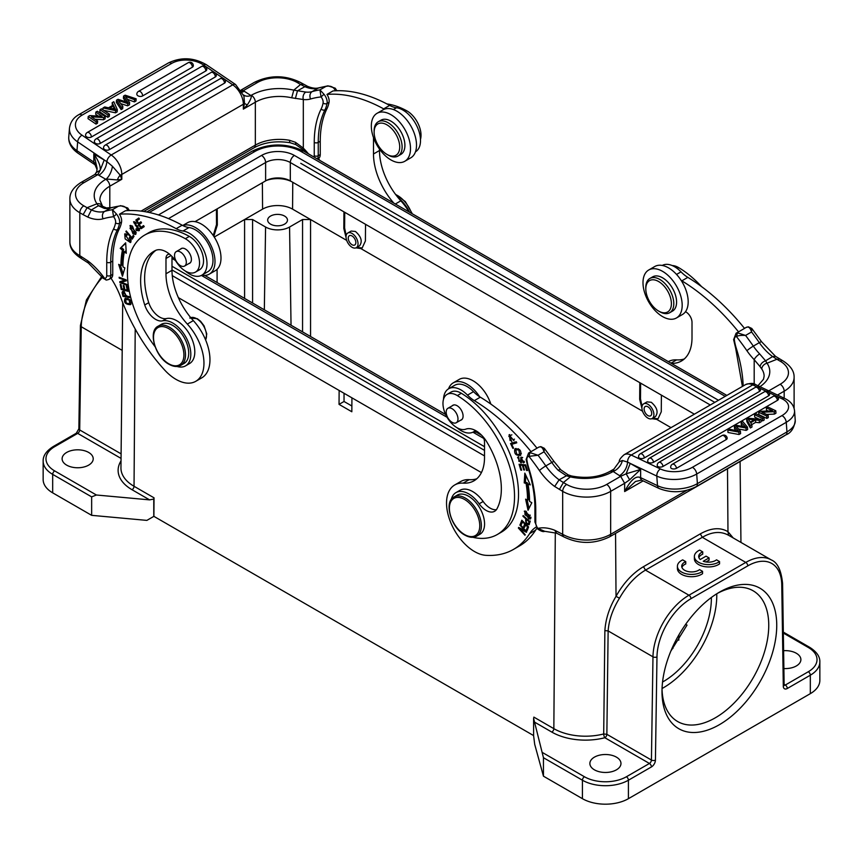 <?xml version="1.0" encoding="UTF-8"?>
<svg xmlns="http://www.w3.org/2000/svg" width="863" height="863" viewBox="0 0 863 863"><rect width="100%" height="100%" fill="white"/><g stroke="black" fill="none" stroke-linecap="round" stroke-linejoin="round"><path stroke-width="1.29" d="M352.039 247.282A8.479 4.898 -120 0 0 356.279 247.703A8.479 4.898 -120 0 0 356.279 237.908A8.479 4.898 -120 0 0 347.8 233.01A8.479 4.898 -120 0 0 346.505 239.806A8.479 4.898 -120 0 0 352.039 247.282M352.039 244.747A5.372 3.096 -120 0 0 354.725 245.006A5.372 3.096 -120 0 0 354.725 238.803A5.372 3.096 -120 0 0 349.353 235.707A5.372 3.096 -120 0 0 348.533 240.011A5.372 3.096 -120 0 0 352.039 244.747M457.271 495.114A22.621 13.053 60 0 1 479.882 508.178A22.621 13.053 60 0 1 479.882 534.294L476.689 536.139A22.621 13.053 60 0 0 476.689 510.022A22.621 13.053 60 0 0 454.067 496.969L457.271 495.114M378.221 121.769L381.025 120.162A19.795 11.424 60 0 1 398.695 128.35A19.795 11.424 60 0 1 403.841 150.949A19.795 11.424 60 0 1 400.81 154.434L398.016 156.052A19.795 11.424 -120 0 0 401.047 152.568A19.795 11.424 -120 0 0 395.89 129.968A19.795 11.424 -120 0 0 378.221 121.769A19.795 11.424 -120 0 0 375.189 125.264A19.795 11.424 -120 0 0 374.121 130.831L374.121 132.222A18.091 10.442 -120 0 0 386.915 154.38A18.091 10.442 -120 0 0 398.738 152.093A18.091 10.442 -120 0 0 391.824 128.792A18.091 10.442 -120 0 0 375.103 127.12A18.091 10.442 -120 0 0 374.121 132.222M386.915 154.38L388.113 155.07A19.795 11.424 -120 0 0 398.016 156.052M182.837 225.567A27.702 15.998 60 0 1 195.405 227.552A27.702 15.998 60 0 1 213.506 251.964A27.702 15.998 60 0 1 209.256 274.164L215.254 270.702A27.702 15.998 -120 0 0 219.504 248.501A27.702 15.998 -120 0 0 201.403 224.089A27.702 15.998 -120 0 0 187.551 222.719L182.719 225.502M209.256 274.164A27.702 15.998 60 0 1 201.748 275.243M404.769 161.295L410.766 157.832A27.702 15.998 -120 0 0 415.017 135.631A27.702 15.998 -120 0 0 396.915 111.208A27.702 15.998 -120 0 0 383.064 109.838L377.066 113.301A27.702 15.998 60 0 1 390.917 114.671A27.702 15.998 60 0 1 409.019 139.094A27.702 15.998 60 0 1 404.769 161.295A27.702 15.998 60 0 1 390.917 159.925A27.702 15.998 60 0 1 372.816 135.502A27.702 15.998 60 0 1 377.066 113.301M420.475 139.364A19.795 11.424 60 0 0 406.656 110.744A83.118 47.983 -120 0 0 386.926 103.938M398.393 198.005A25.448 14.693 60 0 1 409.547 212.212M155.038 346.624A83.118 47.983 60 0 1 144.65 235.092A83.118 47.983 60 0 1 185.34 238.717A19.795 11.424 -120 0 1 198.436 256.149A19.795 11.424 -120 0 1 195.437 272.136L199.439 269.828A19.795 11.424 60 0 0 202.438 253.841A19.795 11.424 60 0 0 189.342 236.419A83.118 47.983 -120 0 0 148.641 232.783L144.65 235.092M177.023 366.462A25.448 14.693 -120 0 0 185.545 365.869A25.448 14.693 -120 0 0 186.602 338.447A25.448 14.693 -120 0 0 162.514 320.853A16.958 9.795 60 0 1 144.736 304.973A64.455 37.217 60 0 1 153.97 251.252A64.455 37.217 60 0 1 155.448 250.486A22.621 13.053 60 0 1 176.537 262.158A19.795 11.424 -120 0 0 195.437 272.136M155.976 250.248A64.455 37.217 -120 0 0 148.738 302.665A16.958 9.795 -120 0 0 166.516 318.544A25.448 14.693 60 0 1 190.604 336.139A25.448 14.693 60 0 1 189.536 363.56L185.545 365.869M188.814 263.614A8.479 4.898 -120 0 0 189.655 263.291A8.479 4.898 -120 0 0 191.403 259.45A8.479 4.898 -120 0 0 187.724 250.885A8.479 4.898 -120 0 0 181.165 248.598A8.479 4.898 -120 0 0 180.464 249.17M131.23 240.712L129.871 241.511L130.281 239.687L131.489 238.997M130.464 237.12L129.267 237.81L129.817 237.368L130.421 242.568L125.146 238.889L124.714 233.905L127.077 234.553L126.958 235.437L125.286 234.909L126.548 234.186M125.415 233.754L125.167 234.995M129.741 241.575L130.939 242.018M125.286 234.909L129.871 241.511M130.281 239.687L129.277 237.81M143.636 225.685L141.047 227.325L143.582 225.599L144.207 226.624L141.133 228.717L135.825 220.043L138.814 218.015L139.439 219.029L137.001 220.691L138.619 223.355L140.906 221.802L141.521 222.816L139.245 224.369L141.047 227.325M140.96 221.888L138.619 223.355M138.857 218.102L137.023 219.342L137.595 220.281M139.256 222.988L139.849 223.959M141.683 226.958L142.276 227.94M137.023 219.342L135.825 220.043M138.263 229.806L139.515 230.281M135.372 222.115L134.175 222.805L138.986 230.777L137.023 230.464L138.22 229.774M134.24 221.618L133.981 222.934M135.426 225.599L138.209 225.858M138.533 225.804L137.325 226.494L133.549 221.802L136.397 223.215L135.976 223.722L134.175 222.805M140.151 228.199L138.954 228.889M136.99 228.458L135.793 229.148L138.986 228.911L137.336 226.505M138.436 229.741L138.986 228.911M137.023 230.464L135.793 229.148M133.711 235.901L131.866 237.638L133.269 235.383L134.024 236.268L132.233 239.127L125.879 231.575L126.257 230.971L131.866 237.638M132.471 237.282L132.999 237.918M126.473 231.23L125.879 231.575M130.54 226.591L130.086 228.533L134.952 233.442L135.362 231.413L130.54 226.591L131.942 225.815M136.3 232.643L134.952 233.442M134.747 233.528L136.02 233.938M130.658 225.405L130.378 226.71M132.503 226.203L135.523 234.456L132.945 233.808L129.968 225.588L132.503 226.203M119.461 214.218L125.459 210.755A169.633 97.94 60 0 1 182.169 225.211A28.274 16.321 -120 0 0 188.975 227.552L182.978 231.014A28.274 16.321 60 0 1 176.171 228.673A169.633 97.94 -120 0 0 119.461 214.218A8.479 4.898 60 0 1 121.651 220.842A8.479 4.898 60 0 1 121.543 222.115A43.538 25.135 60 0 1 119.461 228.479A109.698 63.333 -120 0 0 112.74 261.068L112.74 274.358A8.479 4.898 60 0 1 111.025 278.22A56.548 32.643 60 0 1 120.874 297.8A130.043 75.081 -120 0 0 164.596 369.99A39.579 22.848 -120 0 0 175.966 379.353A39.579 22.848 -120 0 0 195.761 381.317A39.579 22.848 -120 0 0 187.347 324.078A50.885 29.385 60 0 1 165.987 273.776L165.987 258.479A8.479 4.898 60 0 1 167.746 254.596A8.479 4.898 60 0 1 169.569 254.207M182.978 231.014A24.876 14.369 60 0 1 204.132 251.004A24.876 14.369 60 0 1 201.845 275.178A24.876 14.369 60 0 1 185.275 270.993M201.845 275.178L207.843 271.716A24.876 14.369 -120 0 0 210.119 247.541A24.876 14.369 -120 0 0 188.975 227.552M171.985 256.419L171.985 270.313A50.885 29.385 -120 0 0 193.344 320.615A39.579 22.848 60 0 1 201.759 377.854L195.761 381.317M384.348 109.223A28.274 16.321 60 0 1 383.668 108.867A169.633 97.94 -120 0 0 326.969 94.412L332.967 90.949A169.633 97.94 60 0 1 389.666 105.405A28.274 16.321 -120 0 0 396.484 107.756A24.876 14.369 60 0 1 417.595 127.648A24.876 14.369 60 0 1 415.448 151.856M393.819 203.129A50.885 29.385 60 0 1 373.496 153.981L373.496 138.673A8.479 4.898 60 0 1 373.55 137.746M379.493 149.072L379.493 150.518A50.885 29.385 -120 0 0 400.842 200.809A39.579 22.848 60 0 1 408.997 211.888M326.969 94.412A8.479 4.898 60 0 1 329.159 101.036A8.479 4.898 60 0 1 329.051 102.319A43.538 25.135 60 0 1 326.969 108.684A109.698 63.333 -120 0 0 320.249 141.262L320.249 154.563A8.479 4.898 60 0 1 318.523 158.425A56.548 32.643 60 0 1 319.774 160.378M125.685 243.323L120.227 248.328L125.664 242.827L126.278 253.301L124.38 251.748L125.588 251.057L126.171 251.543M120.421 265.362L123.129 273.949M124.38 251.748A95.275 55.005 -120 0 0 122.934 266.818L124.865 267.94L122.449 276.289L118.684 264.358L120.939 265.664L122.136 264.973A98.102 56.634 -120 0 1 123.625 249.45L122.427 250.141L120.227 248.328M121.424 247.638L123.625 249.45M120.939 265.664A98.102 56.634 60 0 1 122.427 250.141M120.119 277.638L119.256 278.145L119.126 277.271L126.203 279.871L126.343 280.799L121.295 282.341L126.3 280.486M121.629 282.147L121.014 281.338M121.295 282.341L126.861 284.38L126.99 285.243L119.903 282.654L119.774 281.726L124.811 280.173L119.256 278.145M125.685 279.677L124.811 280.173M121.111 281.964L119.903 282.654M125.599 299.385L126.257 303.14L129.882 303.787L129.17 299.968L125.599 299.385L127.951 298.447M131.338 302.902L129.882 303.787M125.718 298.231L125.351 299.569M128.738 304.013L130.949 304.218M125.059 298.469C130.173 298.803 131.953 300.874 130.41 304.682C125.275 304.391 123.485 302.32 125.059 298.469L125.027 298.49M125.955 296.009C125.081 292.611 124.067 291.575 122.902 292.924L123.528 295.578L126.624 295.621M122.902 292.924L124.455 291.662M123.312 291.316L123.333 292.298M125.976 295.998L126.753 296.138M126.764 296.149L129.526 296.635L129.763 297.573L122.967 296.376L122.071 292.654L122.514 291.467L126.764 296.149M123.247 291.953L122.05 292.643M122.978 296.376L124.175 295.685M124.186 289.234L124.79 289.396M127.368 290.097L127.983 290.259M126.322 285.923L127.141 286.149L128.199 291.338L121.241 289.45L120.227 284.423L121.047 284.639L121.877 288.749L124.002 289.332L123.226 285.48L124.045 285.707L124.822 289.547L127.195 290.195L126.322 285.923M127.886 289.795L127.195 290.195M124.693 288.932L124.002 289.332M122.266 288.857L121.241 289.45M297.541 90.777L304.876 86.678L300.604 84.455L293.776 90.151L305.826 92.071A5.653 4.25 96.4 0 0 303.312 99.515L291.716 97.799L293.776 90.151A39.579 22.848 180 0 0 251.338 95.264A5.653 3.269 60 0 1 255.34 102.19A33.927 19.59 180 0 1 291.716 97.799M241.759 91.208L243.344 90.647L250.885 95.523C251.931 96.602 250.734 99.73 247.293 104.93A11.305 1.672 17.8 0 1 244.488 103.312L243.927 95.987M251.338 95.264L250.885 95.523A11.305 7.681 -49.2 0 1 243.711 95.038M244.423 91.273L242.298 92.147M134.423 101.91L134.606 99.709L136.16 98.814L135.987 101.003L134.423 101.91L127.573 99.385M129.633 102.578L127.81 103.636L127.638 105.815L129.461 104.779L129.633 102.578L125.502 96.365L134.596 99.709M125.685 101.758L123.398 98.274L123.571 96.073L125.135 95.178L136.16 98.814M123.582 96.073L127.789 102.427L117.994 99.299L116.527 100.151L116.343 102.341L121.144 109.579L121.327 107.379L116.527 100.151M121.327 107.379L122.859 106.494L122.675 108.695L121.144 109.579M122.859 106.494L118.404 100.475L127.8 103.636M127.616 105.836L120.712 103.603M192.32 67.238L142.589 95.944A3.387 2.125 -175.5 0 1 138.824 96.203A3.387 2.125 -175.5 0 1 136.818 94.056A3.387 3.387 0 0 1 138.501 91.392L188.231 62.675A3.387 1.963 60 0 1 189.936 62.848A3.387 1.963 60 0 1 192.32 67.238A3.387 2.125 -175.5 0 0 193.312 65.879A3.387 3.387 0 0 0 188.231 62.675M215.286 76.98L100.14 143.463A3.387 2.125 -175.5 0 1 96.376 143.722A3.387 2.125 -175.5 0 1 94.369 141.575A3.387 3.387 0 0 1 96.052 138.9L211.198 72.427A3.387 1.963 60 0 1 212.902 72.589A3.387 1.963 60 0 1 215.286 76.98A3.387 2.125 -175.5 0 0 216.279 75.631A3.387 3.387 0 0 0 211.198 72.427M224.445 83.193L109.299 149.677A3.387 2.125 -175.5 0 1 105.534 149.935A3.387 2.125 -175.5 0 1 103.528 147.789A3.387 3.387 0 0 1 105.21 145.113L220.367 78.641A3.387 1.963 60 0 1 222.061 78.803A3.387 1.963 60 0 1 224.445 83.193A3.387 2.125 -175.5 0 0 225.437 81.845A3.387 3.387 0 0 0 220.367 78.641M205.782 70.971L91.327 137.044A3.387 2.125 -175.5 0 1 87.562 137.303A3.387 2.125 -175.5 0 1 85.556 135.157A3.387 3.387 0 0 1 87.239 132.492L201.694 66.408A3.387 1.963 60 0 1 204.304 67.314A3.387 1.963 60 0 1 205.793 70.734A3.387 1.963 60 0 1 205.782 70.971A3.387 2.125 -175.5 0 0 206.775 69.612A3.387 3.387 0 0 0 201.694 66.408M114.639 110.378L114.811 108.177L113.743 105.858L114.078 109.17M113.743 105.858L109.817 108.123L115.707 109.569L114.811 108.177M112.373 108.749L113.56 108.058M113.323 105.027L112.179 102.654L113.797 101.715L117.336 109.677L115.685 110.637L102.999 107.951L104.736 106.947L108.501 107.81L113.323 105.027M102.999 107.951L102.859 109.72M115.685 110.637L115.513 112.826L103.808 110.356M117.336 109.677L117.163 111.877L115.513 112.826M112.352 105.577L112.179 102.654M102.104 116.332L95.847 112.082L97.314 111.241L105.275 116.645L103.711 117.551L91.392 116.807L97.648 121.047L96.181 121.888L88.22 116.483L89.784 115.588L102.104 116.332M88.22 116.483L88.048 118.684L96.009 124.089L96.181 121.888M97.648 121.047L97.476 123.247L96.009 124.089M103.711 117.551L103.538 119.741L94.962 119.223M105.275 116.645L105.103 118.835L103.538 119.741M98.36 116.106L95.674 114.283L95.847 112.082M107.951 115.092L99.989 109.687L101.521 108.814L109.482 114.218L107.951 115.092L107.778 117.292L109.31 116.408L109.482 114.218M107.778 117.292L99.817 111.888L99.989 109.687M247.293 104.93L243.344 109.116L244.488 103.312A5.653 3.269 0 0 1 243.344 104.261L243.344 109.116L255.34 102.19L255.34 145.124L141.057 211.101M297.487 90.744L295.383 98.511M81.489 258.469L80.281 255.955L87.81 260.863L88.468 263.01M112.74 274.358L110.744 275.513A8.479 4.898 -120 0 1 108.986 279.396L106.645 280.044L103.247 278.35L104.585 278.371A5.653 3.269 -120 0 0 106.742 275.513A2.826 1.629 180 0 0 110.744 275.513L110.744 262.223A109.698 63.333 60 0 1 117.465 229.634A43.538 25.135 -120 0 0 119.547 223.269A8.479 4.898 -120 0 0 119.655 221.996A8.479 4.898 -120 0 0 116.505 214.078L113.56 216.71L112.427 209.677L116.505 214.078M97.12 168.317L93.808 153.894C98.63 160.939 100.766 166.408 100.194 170.281L97.81 174.671L83.819 182.751A28.274 16.321 0 0 0 83.819 205.836L87.098 207.724L96.947 203.787A39.579 22.848 180 0 1 105.804 179.288L97.81 174.671L94.984 174.391L96.721 171.651L97.12 168.317M224.488 79.202L232.762 84.822L111.219 154.995A5.653 2.967 124.2 0 0 106.872 161.608L93.808 153.894L93.808 162.104L97.077 169.493M127.551 208.63L126.494 208.307C124.671 206.16 121.985 205.47 118.425 206.214L112.427 209.677A175.286 101.198 -120 0 0 104.671 211.403A39.579 22.848 60 0 1 91.381 209.946L87.81 217.088L83.107 214.65L87.098 207.724L91.37 209.925L98.414 205.75L96.947 203.797A5.653 4.304 145.7 0 1 101.597 205.189M104.315 208.404L98.414 205.739L102.578 206.3L106.44 207.929A5.653 4.25 96.4 0 0 104.315 208.404A39.579 22.848 -120 0 0 110.669 207.94A175.286 101.198 60 0 1 118.425 206.214L111.5 207.584A5.653 4.574 73.9 0 0 110.669 207.94L104.671 211.403A5.653 4.574 73.9 0 0 103.075 218.792A45.232 26.117 60 0 1 87.81 217.088M102.578 206.289L99.871 200.065A33.927 19.59 180 0 1 109.806 186.214L121.802 179.288L121.802 174.434A5.653 3.269 0 0 1 120.151 175.103L121.802 179.288L117.346 179.946L106.268 179.019A11.305 5.124 -68.9 0 0 112.427 166.279L120.151 175.103A11.305 7.26 -60 0 0 117.346 179.946M112.427 166.279L106.872 161.608C106.289 167.422 103.625 171.974 98.889 175.297M335.06 88.835L334.003 88.501C332.179 86.365 329.483 85.664 325.934 86.408L327.843 85.858M307.562 86.419L304.876 86.678A39.579 22.848 -120 0 0 318.177 88.134A175.286 101.198 60 0 1 325.934 86.408L319.936 89.871L324.003 94.272L321.058 96.915L319.936 89.871A175.286 101.198 -120 0 0 312.179 91.597A39.579 22.848 60 0 1 305.826 92.071M290.248 142.751A5.653 1.392 100.5 0 1 289.58 140.302L295.459 142.298L303.312 148.134L303.312 99.515A45.232 26.117 60 0 0 310.583 98.986A5.653 4.574 73.9 0 1 312.179 91.597L318.177 88.134A5.653 4.574 73.9 0 1 319.008 87.789L327.983 85.836L335.222 88.177L336.872 90.734M289.58 140.302A33.927 19.59 0 0 0 255.34 145.124A5.653 3.269 60 0 1 254.164 147.713C264.305 142.255 276.343 140.604 290.27 142.751L295.75 144.553L295.459 142.298M94.477 162.632L95.264 164.941L77.789 153.053A5.653 2.967 -55.8 0 1 76.958 150.68A28.274 17.681 -175.5 0 1 68.77 136.904L69.472 128.112A28.274 17.681 4.5 0 0 77.659 141.888A5.653 2.967 -55.8 0 1 82.007 135.178A22.621 14.142 4.5 0 1 82.071 115.135A5.653 3.269 -120 0 0 78.889 114.639L168.447 62.934A5.653 3.269 60 0 1 171.629 63.431A22.621 14.142 4.5 0 1 203.549 65.005A5.653 2.967 -55.8 0 1 206.376 64.725L235.588 84.542A5.653 2.967 124.2 0 0 232.762 84.822A16.397 9.471 60 0 1 243.344 104.261L121.802 174.434A16.397 9.471 -120 0 0 111.219 154.995L82.007 135.178M186.311 262.223A8.339 4.811 -120 0 0 182.665 253.841A8.339 4.811 -120 0 0 176.246 251.608A8.339 4.811 -120 0 0 174.52 255.437A8.339 4.811 -120 0 0 178.156 263.819A8.339 4.811 -120 0 0 184.585 266.052A8.339 4.811 -120 0 0 186.311 262.223M670.842 651.134L687.024 625.103L685.654 624.316M292.762 182.298L292.568 209.137A21.208 12.244 180 0 0 262.579 209.137L244.585 219.526L252.579 219.526L265.577 227.023A16.958 9.795 180 0 0 289.569 227.023L291.036 325.232M250.734 301.964L252.945 303.237M616.419 769.839A15.545 8.975 0 0 0 620.972 763.485A15.545 8.975 0 0 0 611.371 755.19A15.545 8.975 0 0 0 594.424 757.142A15.545 8.975 0 0 0 589.871 763.485A15.545 8.975 0 0 0 599.472 771.781A15.545 8.975 0 0 0 616.419 769.839M270.572 224.143A9.892 5.717 0 0 0 281.36 225.383A9.892 5.717 0 0 0 287.465 220.108A9.892 5.717 0 0 0 284.563 216.063A9.892 5.717 0 0 0 273.787 214.822A9.892 5.717 0 0 0 267.67 220.108A9.892 5.717 0 0 0 270.572 224.143M355.944 247.864L360.788 248.533L362.18 247.961L365.405 240.95L365.534 224.315M343.938 211.845L343.819 228.479L346.063 237.508M344.736 212.309L344.617 228.026L346.171 235.523M356.678 247.476L362.061 247.929M651.813 418.684L656.657 419.342L658.038 418.782L661.274 411.77L661.392 395.125M639.807 382.665L639.677 399.299L641.932 408.328M640.605 383.118L640.486 398.835L642.04 406.344M652.547 418.285L657.93 418.749M289.569 227.023L302.557 219.526L310.551 219.526L292.568 209.137M213.819 236.376L217.325 225.016L217.196 208.846M213.247 235.534L216.516 224.563L216.408 209.299M652.148 418.523L655.449 416.613C658.545 412.266 657.164 407.498 651.295 402.287L647.045 401.878L643.669 403.83A8.479 4.898 -120 0 0 642.363 410.626A8.479 4.898 -120 0 0 647.908 418.102A8.479 4.898 -120 0 0 652.148 418.523A8.479 4.898 -120 0 0 652.148 408.728A8.479 4.898 -120 0 0 643.669 403.83M356.279 247.703L359.58 245.793C362.676 241.457 361.295 236.678 355.437 231.467L351.176 231.057L347.8 233.01M291.489 181.564A21.489 12.406 0 0 0 266.71 180.313M339.137 390.454L339.04 404.369L351.834 411.759L351.931 397.843L481.403 472.59L178.371 297.638L339.137 390.454M344.035 393.28L344.035 401.478L339.04 404.369M344.035 401.478L351.877 405.998M783.884 668.545A15.545 8.975 0 0 0 796.333 665.956A15.545 8.975 0 0 0 800.886 659.612A15.545 8.975 0 0 0 783.604 650.691M706.02 561.964L709.062 560.216L709.062 557.908L706.031 556.16L700.227 559.504A9.871 5.696 180 0 1 698.696 556.462A9.871 5.696 180 0 1 702.73 551.867L702.73 554.175A9.871 5.696 0 0 0 698.901 557.617M702.73 551.867L699.677 550.098A14.132 8.166 0 0 0 694.381 556.473A14.132 8.166 0 0 0 703.83 564.165A14.132 8.166 0 0 0 719.548 561.576L716.527 559.828A9.871 5.696 180 0 1 703.248 561.263L709.062 557.908M694.381 556.473L694.381 558.782A14.132 8.166 0 0 0 703.83 566.473A14.132 8.166 0 0 0 719.548 563.884L719.548 561.576M702.568 571.349L699.559 569.612A9.871 5.696 180 0 1 688.523 571.651A9.871 5.696 180 0 1 681.727 566.236A9.871 5.696 180 0 1 685.751 561.64L682.698 559.882A14.132 8.166 0 0 0 677.412 566.247A14.132 8.166 0 0 0 686.862 573.949A14.132 8.166 0 0 0 702.568 571.349L702.568 573.658A14.132 8.166 0 0 1 686.862 576.257A14.132 8.166 0 0 1 677.412 568.555L677.412 566.247M685.751 561.64L685.751 563.949A9.871 5.696 0 0 0 681.932 567.39M655.427 760.087A5.653 3.269 120 0 1 651.436 766.927A2.826 1.629 -120 0 0 649.44 763.464L604.855 737.736A2.826 1.629 -60 0 0 606.862 734.305L608.135 630.929L604.877 630.605L603.701 733.96L606.862 734.305L651.436 760.044A2.826 1.607 0.9 0 0 655.427 760.087L656.98 656.862A2.826 1.607 -179.1 0 1 652.978 656.819L608.135 630.929C608.911 620.163 612.687 609.256 619.472 598.221C626.872 585.351 635.546 575.977 645.481 570.119L688.954 595.222L745.783 562.417A50.885 29.385 -60 0 1 771.22 559.893C777.477 562.385 781.263 570.292 782.59 583.615A2.826 1.661 179.1 0 1 781.759 584.812A48.058 27.745 -60 0 0 747.779 565.88A2.826 1.629 -120 0 0 745.783 562.417L702.309 537.315C712.061 531.662 720.799 530.972 728.523 535.265L727.973 531.705L733.194 537.94M727.822 534.833L771.22 559.893M643.485 566.678L645.481 570.119L702.309 537.315L700.303 533.873L643.485 566.678C632.676 573.118 623.518 583.01 616.031 596.333C609.397 607.433 605.686 618.857 604.877 630.605M543.453 757.714L533.604 718.34L533.604 735.697L534.693 744.305L543.453 776.182L543.453 757.714L582.428 780.217A2.826 1.629 -60 0 1 584.434 776.754L542.698 752.665M810.325 693.658L810.325 675.19A32.514 18.77 180 0 0 819.85 661.921L819.85 680.389A32.514 18.77 0 0 1 810.325 693.658L628.415 798.685A32.514 18.77 0 0 1 582.428 798.685L543.453 776.182M776.743 625.33A81.144 46.85 -60 0 1 719.364 724.704A81.144 46.85 -60 0 1 661.997 691.576A81.144 46.85 -60 0 1 719.364 592.212A81.144 46.85 -60 0 1 776.743 625.33M533.604 735.578L153.884 516.344L146.872 520.389L91.651 515.34L52.675 492.838A32.514 18.77 0 0 1 43.15 479.558L43.15 461.09A32.514 18.77 180 0 0 52.675 474.37L52.675 492.838M88.652 465.135A15.545 8.975 0 0 0 93.215 458.782A15.545 8.975 0 0 0 83.614 450.497A15.545 8.975 0 0 0 66.667 452.439A15.545 8.975 0 0 0 62.114 458.782A15.545 8.975 0 0 0 71.715 467.077A15.545 8.975 0 0 0 88.652 465.135M91.651 515.34L91.651 496.872L52.675 474.37A2.826 1.629 120 0 1 54.671 470.907A29.687 17.141 180 0 1 54.671 446.667A2.826 1.629 60 0 0 53.258 446.527C46.343 450.928 42.977 455.783 43.15 461.09M153.776 516.408L153.776 499.051A2.826 1.629 120 0 0 154.024 497.822L153.884 516.344M153.776 499.051L149.601 499.871L96.408 495.006L91.651 496.872M534.262 721.953L551.835 732.094A47.508 27.422 0 0 0 585.373 740.13A47.508 27.422 0 0 0 604.855 737.736A2.826 0.949 75.5 0 1 603.701 733.949L603.701 733.96M551.835 732.094A2.826 1.629 120 0 0 553.841 728.652L533.852 717.11A2.826 1.629 -60 0 1 533.604 718.34M662.029 689.213A75.48 43.582 120 0 0 677.628 721.522A75.48 43.582 120 0 0 735.794 701.295A75.48 43.582 120 0 0 768.75 625.33A75.48 43.582 120 0 0 753.108 590.777A75.48 43.582 120 0 0 717.336 593.42M716.754 593.787A75.48 43.582 -60 0 1 716.775 595.319A75.48 43.582 -60 0 1 662.05 688.523M662.557 682.018A67.853 39.169 120 0 0 711.36 597.476M161.403 324.305A22.621 13.053 60 0 1 184.024 337.357A22.621 13.053 60 0 1 184.024 363.474L180.82 365.319A22.621 13.053 60 0 0 180.82 339.202A22.621 13.053 60 0 0 158.209 326.149L161.403 324.305M454.348 423.107A8.339 4.811 -120 0 0 456.257 422.741A8.339 4.811 -120 0 0 456.991 414.564A8.339 4.811 -120 0 0 449.828 407.919A8.339 4.811 -120 0 0 447.919 408.285A8.339 4.811 -120 0 0 447.185 416.462A8.339 4.811 -120 0 0 454.348 423.107M662.59 316.602A27.702 15.998 60 0 1 644.488 292.19A27.702 15.998 60 0 1 648.739 269.99A27.702 15.998 60 0 1 662.59 271.36A27.702 15.998 60 0 1 680.691 295.772A27.702 15.998 60 0 1 676.441 317.972A27.702 15.998 60 0 1 662.59 316.602M676.441 317.972L682.439 314.51A27.702 15.998 -120 0 0 686.689 292.309A27.702 15.998 -120 0 0 668.588 267.897A27.702 15.998 -120 0 0 654.737 266.527L648.739 269.99M448.544 388.835A27.702 15.998 60 0 1 453.226 382.859A27.702 15.998 60 0 1 467.077 384.229A27.702 15.998 60 0 1 479.645 396.753M477.811 431.975A27.702 15.998 60 0 1 473.42 431.921M490.831 404.078A27.702 15.998 -120 0 0 473.075 380.777A27.702 15.998 -120 0 0 459.224 379.396L453.226 382.859M447.066 394.391A19.795 11.424 -120 0 1 457.336 395.588A83.118 47.983 60 0 1 510.357 468.911A83.118 47.983 60 0 1 497.325 534.499L501.317 532.191A83.118 47.983 -120 0 0 514.359 466.603A83.118 47.983 -120 0 0 461.327 393.28A19.795 11.424 60 0 0 451.069 392.082L447.066 394.391A19.795 11.424 -120 0 0 446.592 416.398A19.795 11.424 -120 0 0 465.837 429.138A22.621 13.053 60 0 1 486.926 442.104A64.455 37.217 60 0 1 497.002 508.749A16.958 9.795 60 0 1 494.628 511.274A16.958 9.795 60 0 1 479.159 503.809A25.448 14.693 -120 0 0 455.966 492.611A25.448 14.693 -120 0 0 451.187 499.688M497.325 534.499A83.118 47.983 60 0 1 474.38 537.638A25.448 14.693 -120 0 1 472.892 537.271M455.966 492.611L459.957 490.303A25.448 14.693 60 0 1 483.161 501.5A16.958 9.795 -120 0 0 496.387 509.709M452.147 405.847A8.479 4.898 -120 0 1 452.848 405.286A8.479 4.898 -120 0 1 459.396 407.573A8.479 4.898 -120 0 1 463.086 416.139A8.479 4.898 60 0 1 461.327 419.968A8.479 4.898 60 0 1 460.486 420.292M701.533 286.581A83.118 47.983 -120 0 0 678.652 267.606A19.795 11.424 60 0 0 672.255 265.577M676.538 274.434L681.015 271.856A28.274 16.321 -120 0 0 687.833 277.379A169.633 97.94 60 0 1 744.532 328.404L738.534 331.867A169.633 97.94 -120 0 0 681.835 280.842A28.274 16.321 60 0 1 681.155 280.421M681.015 271.856A24.876 14.369 -120 0 0 662.245 265.448M685.481 311.726A8.479 4.898 60 0 1 692.007 322.395L692.007 337.703A50.885 29.385 60 0 1 681.468 361.004A50.885 29.385 60 0 1 671.371 363.377M668.35 361.629A39.579 22.848 60 0 1 676.646 359.871A50.885 29.385 -120 0 0 684.294 358.965M518.577 456.948L518.426 458.156M520.486 462.029L521.522 462.46M524.445 462.169L523.237 462.87L522.827 461.867L524.024 461.176M524.057 461.252L524.359 461.985M521.63 457.174L521.565 458.167M520.367 462.104L521.543 461.403M523.194 461.748L521.489 458.21L521.09 463.032L517.563 457.358L518.555 456.894L518.598 458.016M521.888 460.529L520.691 461.22M518.976 457.875L518.846 461.284L520.68 461.22L520.853 457.261L523.852 462.697L523.237 462.87M520.346 462.104L520.68 461.22M517.563 457.358L518.555 456.894M511.727 444.348L513.55 448.156L512.881 448.361L510.562 443.528L516.279 441.78L516.775 442.805L511.727 444.348L516.635 442.525M511.899 443.129L512.32 444.003M512.881 448.361L513.485 448.016M521.317 453.496L519.688 454.531L518.825 449.957L515.772 449.742L516.754 454.348L519.688 454.531M515.772 449.742L518.329 448.728M515.945 448.447L515.394 450.044M518.383 454.855L520.767 455.135M520.745 455.157C516.042 455.944 514.057 453.927 514.779 449.105C519.494 448.264 521.479 450.281 520.745 455.157L520.249 455.556M515.901 448.458L515.276 448.706M525.556 530.421L525.028 530.723L519.871 525.06L520.4 524.758M519.073 527.627L518.372 528.037L518.685 527.422L525.028 530.723M520.864 528.555L520.076 529.008L525.222 534.661L524.941 535.233L518.372 528.037M519.871 525.06L520.152 524.499L526.721 531.694L526.408 532.298L520.076 529.008M522.493 520.896L521.737 523.302M525.599 523.97L524.952 526.074M528.469 526.818L527.757 529.116M522.935 521.328L521.22 524.672L520.421 523.873L521.619 523.183M525.243 523.614L524.672 523.949L522.363 521.651M524.844 525.966L523.636 526.657L524.672 523.949M526.031 524.402L524.434 527.444L523.636 526.657M528.113 526.462L527.541 526.786L525.459 524.736M527.638 528.997L526.441 529.688L527.541 526.786M520.421 523.873L521.813 520.216L528.588 526.937L527.239 530.486L526.441 529.688M619.569 475.74C624.327 472.428 626.991 467.875 627.584 462.072L630.206 463.409L626.16 473.776L629.634 479.806L624.65 483.291L624.65 491.554L635.47 481.478L641.489 480.13L639.915 477.368L640.637 477.649L640.637 469.44L626.16 473.776L620.648 476.354L613.118 471.478L613.938 469.084L609.828 471.468A5.653 3.269 -120 0 1 612.654 471.748A39.579 22.848 180 0 1 570.216 476.861L566.473 475.793L558.178 470.27A39.579 22.848 -120 0 1 551.813 462.46A5.653 0.647 -34.7 0 1 554.057 461.543L544.294 448.275L544.057 451.781A175.286 101.198 60 0 1 551.813 462.46L545.815 465.923A175.286 101.198 -120 0 0 538.059 455.243L529.99 452.633A8.479 4.898 -120 0 0 528.598 453.021L530.594 451.867A8.479 4.898 60 0 1 531.025 451.662A169.633 97.94 -120 0 0 474.326 400.637A28.274 16.321 60 0 1 467.509 395.114A24.876 14.369 -120 0 0 448.641 388.771A24.876 14.369 -120 0 0 443.506 399.31M448.641 388.771L454.639 385.308A24.876 14.369 60 0 1 473.507 391.662A28.274 16.321 -120 0 0 480.324 397.174A169.633 97.94 60 0 1 537.023 448.199L531.025 451.662M456.959 427.681A24.876 14.369 -120 0 0 461.079 430.637A24.876 14.369 -120 0 0 473.517 431.867A24.876 14.369 -120 0 0 474.078 431.511A8.479 4.898 60 0 1 474.272 431.392A8.479 4.898 60 0 1 476.387 431.036M482.967 436.678A8.479 4.898 60 0 1 484.51 442.201L484.51 457.509A50.885 29.385 60 0 1 473.97 480.81A50.885 29.385 60 0 1 463.151 483.14A39.579 22.848 -120 0 0 454.736 484.963A39.579 22.848 -120 0 0 448.663 516.678A39.579 22.848 -120 0 0 474.521 551.554A39.579 22.848 -120 0 0 485.901 555.33A130.043 75.081 -120 0 0 513.55 549.364A130.043 75.081 -120 0 0 529.623 533.614A56.548 32.643 60 0 1 536.311 526.948M454.736 484.963L460.734 481.5A39.579 22.848 60 0 1 469.148 479.677A50.885 29.385 -120 0 0 476.786 478.771M537.045 528.134A56.548 32.643 -120 0 0 535.621 530.152A130.043 75.081 60 0 1 519.548 545.901L513.55 549.364M525.847 475.319L525.416 482.19L527.304 482.816A95.275 55.005 60 0 1 528.76 499.569L527.552 500.26A95.275 55.005 -120 0 0 526.106 483.517L524.219 482.881L525.416 482.19M524.219 482.881L524.833 473.118L530.27 484.898L528.059 484.165L529.677 483.614M527.164 500.033L528.987 508.404M527.304 482.816L526.106 483.517M528.059 484.165A98.102 56.634 60 0 1 529.558 501.403L531.813 502.708L528.048 510.292L525.621 499.148L527.552 500.26M526.581 519.526C525.88 522.083 526.506 523.474 528.447 523.701L529.645 523.01L530.27 521.058L529.062 521.748L526.581 519.526L527.174 519.192M528.361 523.765L529.062 521.759M526.764 518.814L526.549 519.666M528.555 523.658L529.418 524.132M526.365 518.458L525.772 518.792L522.946 516.268L523.539 515.923M522.946 516.268L523.14 515.567L530.076 521.791L528.965 524.801M529.235 524.521C526.538 524.898 525.384 522.989 525.772 518.792M531.036 517.282L529.763 518.027L529.763 515.438L524.931 512.115L524.984 514.769L529.763 518.027M524.931 512.115L526.268 511.36M525.028 511.004L524.855 512.158M529.623 518.091L530.853 518.447M528.803 518.943L524.305 511.166L525.923 511.209L530.367 518.976L528.803 518.943L530.001 518.253M509.548 435.891L510.055 440.475L511.5 440.799L511.856 441.888L509.051 434.823L513.981 440.745L509.548 435.891L511.888 434.823M509.688 434.553L508.857 436.484M513.28 439.839L514.477 439.148M523.636 464.898L520.173 465.384L521.371 464.693L523.765 465.351M525.891 465.481L523.215 465.664L525.783 465.103M520.529 464.402L520.723 465.071M520.173 465.384L521.619 470.206L520.842 470.13L521.489 469.752M524.38 469.569L523.744 469.936L522.439 465.599M523.215 465.664L524.521 470.011L523.744 469.936M527.293 470.119L526.635 470.497L525.243 465.858M520.842 470.13L519.084 464.272L525.718 464.887L527.422 470.562L526.635 470.497M566.452 475.783L559.116 479.817L563.399 482.536L571.446 475.966L568.21 474.887M619.321 461.77L622.331 460.508L627.628 462.093M612.654 471.748L613.118 471.478A11.305 7.681 130.8 0 0 622.331 460.508M736.128 430.626L734.532 428.706L734.359 426.311L738.491 431.144L729.397 429.181L727.833 430.076L728.005 432.482L739.03 434.51L738.857 432.104L727.833 430.076M738.857 432.104L740.422 431.209L740.594 433.604L739.03 434.51M740.422 431.209L736.204 426.257L745.999 427.983L746.171 430.389L738.609 429.051M742.86 426.408L741.306 424.801L741.144 422.395L742.676 421.511L747.477 427.131L747.649 429.537L746.171 430.378M747.477 427.131L745.999 427.983M741.134 422.395L745.589 427.034L736.204 425.243L734.359 426.311M737.541 430.152L737.606 430.95M726.182 439.612A3.387 1.963 60 0 0 723.798 435.707A3.387 1.963 60 0 0 722.094 435.535A3.387 3.387 0 0 1 727.175 438.231A3.387 1.78 175.8 0 1 726.182 439.612L676.452 468.329A3.387 1.78 175.8 0 1 672.827 468.911A3.387 1.78 175.8 0 1 670.68 467.433A3.387 3.387 0 0 1 672.363 464.251A3.387 1.963 -120 0 1 674.068 464.423A3.387 1.963 -120 0 1 676.452 468.329M768.631 395.804A3.387 1.963 60 0 0 766.247 391.899A3.387 1.963 60 0 0 764.553 391.726A3.387 3.387 0 0 1 769.623 394.423A3.387 1.78 175.8 0 1 768.631 395.804L653.485 462.288A3.387 1.78 175.8 0 1 649.861 462.87A3.387 1.78 175.8 0 1 647.714 461.392A3.387 3.387 0 0 1 649.397 458.21A3.387 1.963 -120 0 1 651.101 458.372A3.387 1.963 -120 0 1 653.485 462.288M759.472 391.435A3.387 1.963 60 0 0 757.088 387.53A3.387 1.963 60 0 0 755.384 387.358A3.387 3.387 0 0 1 760.465 390.054A3.387 1.78 175.8 0 1 759.472 391.435L644.327 457.919A3.387 1.78 175.8 0 1 640.702 458.501A3.387 1.78 175.8 0 1 638.555 457.023A3.387 3.387 0 0 1 640.238 453.841A3.387 1.963 -120 0 1 641.932 454.014A3.387 1.963 -120 0 1 644.327 457.919M777.444 400.367A3.387 1.963 60 0 0 775.88 397.099A3.387 1.963 60 0 0 773.367 396.29A3.387 3.387 0 0 1 778.437 398.986A3.387 1.78 175.8 0 1 777.444 400.367L663 466.441A3.387 1.78 175.8 0 1 659.364 467.034A3.387 1.78 175.8 0 1 657.218 465.556A3.387 3.387 0 0 1 658.911 462.374A3.387 1.963 -120 0 1 661.425 463.183A3.387 1.963 -120 0 1 663 466.441M750.26 422.083L754.176 419.817L748.286 419.148L750.26 422.083M750.724 421.813L750.055 421.737M750.67 422.741L751.813 424.628L750.195 425.556L746.657 419.202L748.307 418.253L760.993 419.321L759.257 420.324L755.503 419.957L750.67 422.741M755.503 419.957L755.675 422.352L751.802 424.596M759.257 420.324L759.429 422.73L755.675 422.352M760.993 419.321L761.177 421.727L759.429 422.73M746.657 419.202L746.84 421.608L750.368 427.962L750.195 425.556M750.368 427.962L751.986 427.023L751.813 424.628M761.889 412.212L768.146 415.2L766.678 416.042L758.717 412.244L760.281 411.338L772.601 410.82L766.344 407.843L767.811 406.991L775.783 410.788L774.208 411.694L761.889 412.212M774.208 411.694L774.381 414.1L766.527 414.423M775.783 410.788L775.956 413.194L774.381 414.1M766.344 407.843L766.517 410.238L768.135 411.015M758.717 412.244L758.89 414.65L766.862 418.436L766.678 416.042M766.862 418.436L768.318 417.595L768.146 415.2M756.042 413.787L764.003 417.584L762.482 418.469L754.51 414.672L756.042 413.787M754.51 414.672L754.683 417.077L759.062 419.159M762.482 418.469L762.655 420.874L761.058 420.108M762.655 420.874L764.187 419.99L764.003 417.584M566.506 475.804L568.167 474.866L560.756 469.774L554.057 461.543M558.178 470.27A5.653 1.812 -43.8 0 1 560.745 469.763M556.538 533.075L554.682 530.238L562.676 534.305A5.653 3.269 120 0 0 563.852 536.894C579.062 544.24 594.273 544.24 609.483 536.894A5.653 3.269 -120 0 0 610.659 534.305A33.927 19.59 180 0 1 562.676 534.305L562.676 491.36A33.927 19.59 0 0 0 610.659 491.36A5.653 3.269 -120 0 0 606.657 484.445A28.274 16.321 0 0 1 566.678 484.445A5.653 3.269 120 0 0 562.676 491.36L554.682 486.462L559.116 479.817A39.579 22.848 60 0 1 545.815 465.923A5.653 0.647 -34.7 0 0 539.418 470.54A169.633 97.94 -120 0 0 528.943 456.365A5.653 3.269 -120 0 0 526.915 460.162A40.712 23.506 -120 0 0 528.857 468.361A112.524 64.962 60 0 1 535.75 509.742A2.826 1.629 0 0 1 534.92 508.587C534.898 495.869 532.644 482.352 528.167 468.048A2.826 0.831 -17.5 0 0 528.857 468.361M537.789 529.03L537.908 528.383L544.715 531.306L556.57 533.183M748.275 326.883L747.487 327.055C749.16 326.937 750.519 328.576 751.565 331.975A175.286 101.198 60 0 1 759.321 342.654L753.323 346.117A175.286 101.198 -120 0 0 745.567 335.437C741.166 335.178 738.124 335.556 736.441 336.559A5.653 3.269 -120 0 0 734.424 340.356A40.712 23.506 -120 0 0 736.366 348.555A112.524 64.962 60 0 1 743.183 385.988M747.487 327.055A8.479 4.898 60 0 0 746.096 327.455L748.318 326.818L751.802 328.469L751.565 331.975L745.567 335.437L737.498 332.827L736.441 336.559A169.633 97.94 -120 0 1 746.927 350.734A5.653 0.647 -34.7 0 1 753.323 346.117A39.579 22.848 60 0 0 759.677 353.927L765.578 360.81C762.461 361.953 760.627 363.884 760.066 366.613L754.186 359.666L754.186 384.013M768.75 390.853L780.174 384.262A28.274 16.321 0 0 0 780.174 361.176L776.894 359.278L767.045 363.215A39.579 22.848 180 0 1 759.925 386.656M779.677 359.073L776.894 359.278L772.622 356.548L765.578 360.82L767.045 363.226A5.653 4.293 -34.1 0 0 761.781 369.03L760.066 366.613M775.459 356.29L761.565 341.748A5.653 0.647 -34.7 0 0 759.321 342.654A39.579 22.848 -120 0 0 772.579 356.527L775.395 356.343M737.498 332.827A8.479 4.898 -120 0 0 736.096 333.226L738.102 332.072A8.479 4.898 60 0 1 738.534 331.867M529.99 452.633L528.943 456.365L538.059 455.243L544.057 451.781C543.01 448.372 541.651 446.743 539.99 446.861L540.767 446.678M627.584 462.072A5.653 3.538 -64.5 0 1 631.231 455.049L660.443 468.965A5.653 3.538 115.5 0 0 656.797 476.074L630.206 463.409L640.637 469.44L629.634 479.806M643.129 480.885L624.65 491.554C630.357 480.508 635.448 475.783 639.915 477.368M649.893 278.458L652.698 276.84A19.795 11.424 60 0 1 662.611 277.832A19.795 11.424 60 0 1 675.524 295.275A19.795 11.424 60 0 1 672.482 311.122L669.688 312.73A19.795 11.424 -120 0 0 672.73 296.883A19.795 11.424 -120 0 0 659.807 279.45A19.795 11.424 -120 0 0 649.893 278.458A19.795 11.424 -120 0 0 645.804 287.519L645.804 288.9A18.091 10.442 -120 0 0 658.577 311.047A18.091 10.442 -120 0 0 658.598 311.058A18.091 10.442 -120 0 0 671.392 303.679A18.091 10.442 -120 0 0 658.609 281.521A18.091 10.442 -120 0 0 645.804 288.9M659.774 311.748A19.795 11.424 -120 0 0 659.796 311.748A19.795 11.424 -120 0 0 669.688 312.73M195.038 221.64L265.621 180.885A17.465 10.086 180 0 1 290.313 180.885L694.381 414.175M714.812 402.374L300.756 163.312M171.985 269.946L484.51 450.378M647.908 415.556A5.372 3.096 -120 0 0 650.594 415.826A5.372 3.096 -120 0 0 650.594 409.623A5.372 3.096 -120 0 0 645.222 406.516A5.372 3.096 -120 0 0 644.402 410.82A5.372 3.096 -120 0 0 647.908 415.556M411.716 213.463A22.621 13.053 -120 0 0 395.707 194.607M464.585 534.553A21.489 12.406 -120 0 0 477.735 515.837A21.489 12.406 -120 0 0 451.425 500.648A21.489 12.406 -120 0 0 464.585 534.553M406.656 110.744L405.222 111.564M189.342 236.419L185.34 238.717M148.738 302.665L144.736 304.973M166.516 318.544L162.514 320.853M135.976 231.057L135.362 231.413M132.945 233.808L133.711 233.377M182.169 225.211L176.171 228.673M165.987 258.479L171.079 255.534M171.985 270.313L165.987 273.776M193.344 320.615L187.347 324.078M389.666 105.405L383.668 108.867M393.377 109.547L396.484 107.756M379.493 150.518L373.496 153.981M395.33 204.002L400.842 200.809M129.795 299.601L129.17 299.968M127.195 101.607L127.152 102.222M142.589 95.944A3.387 1.963 -120 0 0 140.205 91.554A3.387 1.963 -120 0 0 138.501 91.392M100.14 143.463A3.387 1.963 -120 0 0 97.746 139.072A3.387 1.963 -120 0 0 96.052 138.9M109.299 149.677A3.387 1.963 -120 0 0 106.915 145.286A3.387 1.963 -120 0 0 105.21 145.113M91.327 137.044A3.387 1.963 -120 0 0 91.338 136.807A3.387 1.963 -120 0 0 89.86 133.398A3.387 1.963 -120 0 0 87.239 132.492M203.549 65.005L214.197 72.233M215.329 72.988L223.366 78.447M82.071 115.135L171.629 63.431M80.281 255.955L79.817 255.696A33.927 19.59 180 0 1 69.881 241.845C69.709 247.961 73.42 253.442 80.993 258.285A5.653 3.269 -60 0 1 79.817 255.696L79.817 212.751A5.653 3.269 -60 0 1 83.819 205.836M320.249 154.563L318.242 155.718L318.242 142.417A109.698 63.333 60 0 1 324.963 109.838A43.538 25.135 -120 0 0 327.045 103.474A8.479 4.898 -120 0 0 327.163 102.19A8.479 4.898 -120 0 0 324.003 94.272M314.035 157.066A5.653 3.269 -120 0 0 314.251 155.718L314.251 142.417A112.524 64.962 60 0 1 321.144 108.997A2.826 2.158 26.4 0 0 324.963 109.838L326.969 108.684M329.051 102.319L327.045 103.474A2.826 1.92 10.8 0 1 323.086 103.042A5.653 3.269 -120 0 0 321.058 96.915A169.633 97.94 -120 0 0 310.583 98.986M314.251 142.417A2.826 1.629 0 0 0 318.242 142.417L320.249 141.262M106.613 280.044A2.826 2.201 -91.2 0 1 104.585 278.371A56.548 32.643 60 0 0 87.81 260.863M112.74 261.068L110.744 262.223A2.826 1.629 0 0 1 106.742 262.223L106.742 275.513M106.742 262.223A112.524 64.962 60 0 1 113.636 228.803A2.826 2.158 26.4 0 0 117.465 229.634L119.461 228.479M113.636 228.803A40.712 23.506 -120 0 0 115.577 222.848A2.826 1.92 10.8 0 0 119.547 223.269L121.543 222.115M115.577 222.848A5.653 3.269 -120 0 0 113.56 216.71A169.633 97.94 -120 0 0 103.075 218.792M109.806 207.929L109.806 186.214A5.653 3.269 -120 0 0 105.804 179.288M126.494 208.307A8.479 4.898 60 0 1 128.048 210.583M94.639 164.477A5.653 2.967 124.2 0 1 93.808 162.104L76.958 150.68L77.659 141.888L104.24 159.914L100.194 170.281L96.721 172.298M83.819 182.751A5.653 3.269 -120 0 0 80.993 182.471L94.984 174.391M80.993 182.471C73.42 187.314 69.709 192.783 69.881 198.911A33.927 19.59 0 0 0 79.817 212.751L83.107 214.65M334.003 88.501A8.479 4.898 60 0 1 335.556 90.788M303.388 84.261L300.637 84.445M300.604 84.466L297.314 82.568A5.653 3.269 -60 0 1 300.141 82.287L307.638 86.365M300.141 82.287C284.93 74.941 269.72 74.941 254.509 82.287A5.653 3.269 60 0 1 257.336 82.568A28.274 16.321 0 0 1 297.314 82.568M241.079 90.151L243.344 90.647L257.336 82.568M321.144 108.997A40.712 23.506 -120 0 0 323.086 103.042M305.502 152.147L303.28 149.784A5.653 1.888 135.5 0 1 303.312 148.134A56.548 32.643 60 0 1 308.447 153.841M317.271 158.932A8.479 4.898 -120 0 0 318.242 155.718A2.826 1.629 180 0 1 314.251 155.718M678.868 634.909L678.793 640.195M264.337 309.817L265.577 227.023M252.579 302.87L252.579 219.526M343.819 228.479L344.617 228.026M672.568 647.142A20.928 12.082 0 0 0 672.957 648.48M639.677 399.299L640.486 398.835M642.557 411.198L360.788 248.533M346.689 240.389L310.551 219.526L310.551 336.494M671.036 427.649L656.657 419.342M302.557 219.526L302.557 331.877M214.24 237.045L244.585 219.526L244.585 298.415M216.516 224.563L217.325 225.016M262.579 209.137L262.374 182.762M784.122 684.337L785.308 685.028A2.826 1.629 60 0 1 787.304 688.491L810.325 675.19A2.826 1.629 -120 0 0 808.329 671.727L785.308 685.028A2.826 1.629 120 0 1 784.143 685.265M781.759 584.812L783.302 686.258A2.826 1.661 -0.9 0 0 784.133 685.06L783.895 685.168M783.302 686.258A5.653 3.269 120 0 0 787.304 688.491M727.498 468.749L727.973 531.705C720.346 527.11 711.123 527.832 700.303 533.873M615.556 533.388L616.031 596.333L619.472 598.221M651.436 766.927L628.415 780.217A2.826 1.629 60 0 0 626.409 776.754L649.44 763.464A2.826 1.629 120 0 0 651.436 760.044L652.978 656.819A50.885 29.385 -60 0 1 688.954 595.222A2.826 1.629 60 0 1 690.961 598.685L747.779 565.88M656.98 656.862A48.058 27.745 -60 0 1 690.961 598.685M582.428 798.685L582.428 780.217A32.514 18.77 180 0 0 628.415 780.217L628.415 798.685M626.409 776.754A29.687 17.141 180 0 1 584.434 776.754M783.345 633.064L808.329 647.487A29.687 17.141 180 0 1 808.329 671.727M808.329 647.487A2.826 1.629 -60 0 1 809.742 647.358L783.324 632.104M122.201 350.378L81.241 326.732L79.698 429.957L121.09 453.852M121.047 458.404L77.692 433.377A2.826 1.629 -120 0 0 76.278 433.237L78.867 428.792A2.826 1.607 0.9 0 0 79.698 429.957A2.826 1.629 -60 0 1 77.692 433.377L54.671 446.667M102.46 277.303A50.885 29.385 120 0 0 81.241 326.732A2.826 1.607 -179.1 0 1 80.41 325.567L78.867 428.792M54.671 470.907L96.408 495.006M149.601 499.871L132.028 489.72A47.508 27.422 0 0 1 121.025 460.885M122.708 302.643L120.949 467.886A44.682 25.793 0 0 0 134.035 486.279A2.826 1.629 -60 0 1 132.028 489.72M135.211 329.04L134.035 486.279L154.024 497.822M603.701 733.949A44.682 25.793 0 0 1 585.384 736.204A44.682 25.793 0 0 1 553.841 728.652L555.308 532.708M205.599 339.903A13.851 7.994 -120 0 0 196.699 318.727A13.851 7.994 -120 0 0 190.734 317.627M168.717 363.744A21.489 12.406 -120 0 0 181.877 345.027A21.489 12.406 -120 0 0 155.556 329.828A21.489 12.406 -120 0 0 168.717 363.744M457.336 395.588L461.327 393.28M479.159 503.809L483.161 501.5M677.175 268.458L678.652 267.606M681.835 280.842L687.833 277.379M670.983 363.15L676.646 359.871M517.563 457.368L518.76 456.667M518.825 449.957L519.494 449.569M474.326 400.637L480.324 397.174M473.507 391.662L467.509 395.114M469.148 479.677L463.151 483.14M535.621 530.152L529.623 533.614M529.763 515.438L530.303 515.135M692.374 467.325L781.932 415.621A5.653 3.269 60 0 1 786.258 422.309A28.274 14.833 -4.2 0 0 794.543 410.777L795.244 420.378A28.274 14.833 175.8 0 1 786.959 431.91A5.653 3.269 60 0 1 785.805 434.909L696.247 486.624A5.653 3.269 -120 0 0 697.401 483.625L696.7 474.024L786.258 422.309L786.959 431.91L697.401 483.625A28.274 14.833 175.8 0 1 657.487 485.675L656.797 476.074A28.274 14.833 -4.2 0 0 696.7 474.024A5.653 3.269 -120 0 0 692.374 467.325A22.621 11.866 -4.2 0 1 660.443 468.965M794.543 410.777C793.874 405.351 790.616 401.252 784.769 398.49A5.653 3.538 115.5 0 0 781.986 398.792A22.621 11.866 -4.2 0 1 781.932 415.621M613.938 469.084L619.267 461.759C618.998 460.184 620.594 457.843 624.046 454.779A16.397 9.471 -120 0 1 631.231 455.049L752.784 384.876L757.034 386.904M759.742 388.199L766.193 391.273M768.911 392.568L776.182 396.031M776.84 396.344L781.986 398.792M624.046 454.779L745.589 384.596A16.397 9.471 60 0 1 752.784 384.876A5.653 3.538 -64.5 0 1 755.557 384.574L784.769 398.49M686.819 490.335L610.659 534.305L610.659 491.36L624.65 483.291L620.648 476.354L606.657 484.445M783.582 436.193A5.653 3.269 60 0 1 783.011 436.71L785.61 435.028M563.399 536.527L562.212 534.035M544.715 531.306C543.377 532.061 541.047 531.306 537.757 529.062L534.92 521.878A2.826 1.629 180 0 0 535.75 523.032A5.653 3.269 -120 0 0 537.908 528.383A56.548 32.643 60 0 1 554.682 530.238M761.781 369.03A33.927 19.59 180 0 1 764.122 376.182L763.507 379.235L757.984 385.729M736.096 333.226L733.626 339.634A2.826 1.284 -8.9 0 0 734.424 340.356M742.407 386.441L735.664 348.253A2.826 0.831 -17.5 0 0 736.366 348.555M759.677 353.927A5.653 1.812 -43.8 0 0 754.186 359.666A45.232 26.117 60 0 1 746.927 350.734M777.509 395.027L784.176 391.187A33.927 19.59 0 0 0 794.111 377.336C794.284 371.219 790.584 365.739 783.011 360.896A5.653 3.269 120 0 0 780.174 361.176M780.174 384.262A5.653 3.269 60 0 1 784.176 391.187L784.176 398.21M528.598 453.021L526.117 459.44A2.826 1.284 -8.9 0 0 526.915 460.162M535.75 523.032L535.75 509.742M554.682 486.462A45.232 26.117 60 0 1 539.418 470.54M559.397 489.472L563.399 482.546L566.678 484.445M659.062 488.469L642.212 480.443A5.653 3.538 115.5 0 1 640.637 477.649L657.487 485.675A5.653 3.538 115.5 0 0 659.062 488.469C671.511 493.345 683.906 492.73 696.247 486.624M537.002 448.167L538.588 447.25A8.479 4.898 60 0 1 539.99 446.861M158.479 214.941L261.532 155.448A5.782 3.333 -120 0 1 265.621 162.524L168.49 218.609M265.621 180.885L265.621 162.524A17.465 10.086 0 0 1 290.313 162.524L290.313 180.885M710.281 404.984L290.313 162.524A5.782 3.333 120 0 1 294.402 155.448A23.236 13.42 0 0 0 261.532 155.448M294.402 155.448L718.458 400.27M447.088 417.282L201.392 275.426M175.308 260.367L171.985 258.447M483.776 438.458L472.913 432.19M146.775 211.985L251.953 151.262A5.653 3.269 -120 0 1 254.779 151.543L149.223 212.481M254.779 151.543A32.794 18.932 180 0 1 301.155 151.543A5.653 3.269 120 0 1 303.992 151.262C286.645 142.902 269.299 142.902 251.953 151.262M725.211 396.365L301.155 151.543M171.985 266.246L484.51 446.678M484.51 455.912L172.266 275.642M412.331 213.819L405.33 201.597L395.405 194.186M454.067 496.969C443.506 501.781 451.025 527.908 464.812 535.071C469.364 537.617 473.323 537.973 476.689 536.139M138.565 229.655L139.655 229.019M168.447 62.934C181.187 56.872 193.83 57.465 206.376 64.725M69.472 128.112C70.399 122.017 73.538 117.53 78.889 114.639M244.056 96.246L235.588 84.542M80.993 258.285L88.436 263.096M129.364 210.54L127.724 207.983L120.475 205.642M106.44 207.929L111.5 207.584M108.986 279.396L111.025 278.22M307.595 86.343C312.255 88.242 316.052 88.727 319.008 87.789M254.509 82.287L241.025 90.076M318.523 158.425L317.455 159.04M295.793 144.574L303.28 149.784M143.733 211.467L254.164 147.713M103.247 278.35L88.414 263.075M69.881 198.911L69.881 241.845M97.077 169.569L95.286 164.952M68.77 136.904C68.36 143.053 71.37 148.436 77.789 153.053M176.246 251.608L182.007 248.274M184.585 266.052L190.356 262.719M217.088 282.535L217.088 269.332M782.59 583.615L784.133 685.06M740.087 461.489L740.95 542.417M819.85 661.921C820.055 656.657 816.689 651.802 809.742 647.358M101.769 276.408L86.408 299.99L80.41 325.567M76.278 433.237L53.258 446.527M158.209 326.149C147.649 330.971 155.157 357.088 168.954 364.262C173.506 366.807 177.465 367.163 180.82 365.319M189.774 318.048L197.271 318.674L200.55 321.23L204.078 325.869L206.764 333.884L205.653 340.033M456.257 422.741L462.029 419.407M447.919 408.285L453.69 404.963M522.687 457.519L521.489 458.21M473.517 431.867L474.672 431.198M722.094 435.535L672.363 464.251M764.553 391.726L649.397 458.21M755.384 387.358L640.238 453.841M773.367 396.29L658.911 462.374M609.828 471.468C598.868 477.271 586.085 478.771 571.468 475.966M609.483 536.894L783.011 436.71M563.852 536.894L556.506 533.151M735.664 348.253L733.626 339.634M783.011 360.896L775.438 356.279M751.802 328.469L761.565 341.748M746.096 327.455L744.51 328.372M528.167 468.048L526.117 459.44M534.92 508.587L534.92 521.878M641.489 480.141L642.212 480.443M745.589 384.596C750.422 383.032 753.744 383.021 755.557 384.574M544.294 448.275L540.81 446.613L538.588 447.25M794.111 377.336L794.111 408.361M795.244 420.378C794.208 428.091 791.069 432.935 785.805 434.909M658.598 311.058L659.796 311.748M204.811 275.448L445.642 414.488M476.214 432.147L481.683 435.297M726.862 395.416L303.992 151.262"/></g></svg>
